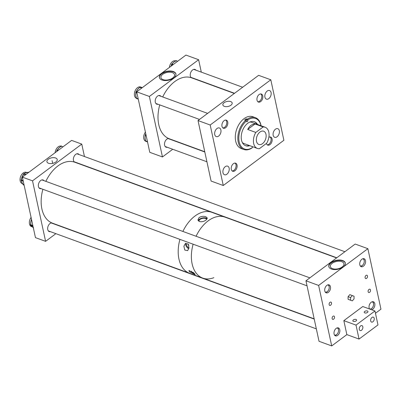 <?xml version="1.0" encoding="UTF-8"?>
<svg xmlns="http://www.w3.org/2000/svg" width="401" height="401" viewBox="0 0 401 401"><rect width="100%" height="100%" fill="white"/><g stroke="black" fill="none" stroke-linecap="round" stroke-linejoin="round"><path stroke-width="0.6" d="M224.094 102.716A4.757 2.556 -12.2 0 0 222.886 105.057A4.757 2.556 -12.2 0 0 226.129 106.661A4.757 2.556 -12.2 0 0 230.941 105.217A4.757 2.556 -12.2 0 0 232.184 103.047A4.757 2.556 -12.2 0 0 229.051 101.283A4.757 2.556 -12.2 0 0 224.094 102.716M264.926 97.132A4.581 2.947 110.1 0 0 266.429 99.142A4.581 2.947 110.1 0 0 269.943 97.438A4.581 2.947 110.1 0 0 271.076 92.546A4.581 2.947 110.1 0 0 269.572 90.536A4.581 2.947 110.1 0 0 266.058 92.24A4.581 2.947 110.1 0 0 264.926 97.132M273.176 135.292A4.581 2.947 110.1 0 0 274.675 137.297A4.581 2.947 110.1 0 0 278.194 135.593A4.581 2.947 110.1 0 0 279.327 130.701A4.581 2.947 110.1 0 0 277.823 128.691A4.581 2.947 110.1 0 0 274.309 130.4A4.581 2.947 110.1 0 0 273.176 135.292M221.989 126.34A4.291 2.757 110.1 0 0 223.397 128.22A4.291 2.757 110.1 0 0 226.69 126.626A4.291 2.757 110.1 0 0 227.748 122.044A4.291 2.757 110.1 0 0 226.344 120.165A4.291 2.757 110.1 0 0 223.051 121.764A4.291 2.757 110.1 0 0 221.989 126.34M214.746 134.581A4.581 2.947 110.1 0 0 216.244 136.591A4.581 2.947 110.1 0 0 219.763 134.886A4.581 2.947 110.1 0 0 220.896 129.994A4.581 2.947 110.1 0 0 219.392 127.984A4.581 2.947 110.1 0 0 215.878 129.688A4.581 2.947 110.1 0 0 214.746 134.581M231.297 169.372A4.291 2.757 110.1 0 0 232.7 171.252A4.291 2.757 110.1 0 0 235.994 169.658A4.291 2.757 110.1 0 0 237.051 165.077A4.291 2.757 110.1 0 0 235.648 163.197A4.291 2.757 110.1 0 0 232.354 164.796A4.291 2.757 110.1 0 0 231.297 169.372M222.991 172.741A4.581 2.947 110.1 0 0 224.495 174.746A4.581 2.947 110.1 0 0 228.014 173.042A4.581 2.947 110.1 0 0 229.146 168.149A4.581 2.947 110.1 0 0 227.643 166.139A4.581 2.947 110.1 0 0 224.124 167.849A4.581 2.947 110.1 0 0 222.991 172.741M266.379 143.463A4.291 2.757 110.1 0 0 267.728 145.117A4.291 2.757 110.1 0 0 271.016 143.518A4.291 2.757 110.1 0 0 272.078 138.941A4.291 2.757 110.1 0 0 270.67 137.062A4.291 2.757 110.1 0 0 268.87 137.272M257.016 100.205A4.291 2.757 110.1 0 0 258.424 102.085A4.291 2.757 110.1 0 0 261.713 100.486A4.291 2.757 110.1 0 0 262.775 95.909A4.291 2.757 110.1 0 0 261.367 94.029A4.291 2.757 110.1 0 0 258.079 95.623A4.291 2.757 110.1 0 0 257.016 100.205M198.014 120.556L258.62 75.328L270.8 79.784L283.878 140.275L223.272 185.503L211.091 181.046L198.014 120.556L210.194 125.007L223.272 185.503M270.8 79.784L210.194 125.007M248.996 145.373A14.065 9.038 -69.9 0 1 248.169 145.789M249.302 145.488A12.767 8.205 -69.9 0 1 245.447 145.643M249.808 145.673A12.767 8.205 -69.9 0 1 245.698 145.743A12.767 8.205 -69.9 0 1 241.542 140.28A12.767 8.205 -69.9 0 1 244.625 126.586A12.767 8.205 -69.9 0 1 254.465 121.764A12.767 8.205 -69.9 0 1 257.557 124.47M257.372 148.435A11.288 7.253 110.1 0 0 259.337 148.716L266.675 143.242A11.288 7.253 110.1 0 0 268.82 132.185A11.288 7.253 110.1 0 0 265.121 127.237A11.288 7.253 110.1 0 0 263.151 126.957L255.031 123.989C251.893 124.145 249.452 125.969 247.698 129.463L255.818 132.43A11.288 7.253 110.1 0 0 253.668 143.488A11.288 7.253 110.1 0 0 257.372 148.435L243.933 143.523A11.288 7.253 -69.9 0 1 242.344 142.555M252.369 146.606A1.063 0.682 110.1 0 0 252.334 147.277L252.394 147.548A16.23 10.431 -69.9 0 1 239.222 142.054A16.23 10.431 -69.9 0 1 246.344 121.047L245.708 120.29A16.927 10.882 -69.9 0 0 238.254 142.23A16.927 10.882 -69.9 0 0 243.763 149.473L241.222 148.54A16.927 10.882 -69.9 0 1 235.713 141.297A16.927 10.882 -69.9 0 1 239.798 123.132A16.927 10.882 -69.9 0 1 252.846 116.741L255.387 117.668A16.927 10.882 -69.9 0 1 260.901 124.911A16.927 10.882 -69.9 0 1 261.071 125.754M252.394 147.548L252.023 147.934A16.927 10.882 -69.9 0 1 243.763 149.473M245.708 120.29L244.67 119.909A16.927 10.882 -69.9 0 1 246.089 118.826L247.131 119.202A16.927 10.882 -69.9 0 1 255.387 117.668M246.344 121.047L246.404 121.313A1.063 0.682 110.1 0 0 246.75 121.769A1.063 0.682 110.1 0 0 247.567 121.368A1.063 0.682 110.1 0 0 247.823 120.23L247.763 119.964A16.23 10.431 -69.9 0 1 260.996 125.729M247.763 119.964L247.131 119.202M249.843 122.039A11.288 7.253 -69.9 0 1 251.683 122.325L265.121 127.237M256.379 123.328A14.065 9.038 -69.9 0 1 256.745 124.175M254.209 121.678A12.767 8.205 -69.9 0 1 257.051 124.285M246.089 118.826L246.284 119.663A1.063 0.682 -69.9 0 1 246.079 120.726M256.51 141.368A7.053 4.536 110.1 0 0 258.825 144.46A7.053 4.536 110.1 0 0 264.234 141.834A7.053 4.536 110.1 0 0 265.978 134.3A7.053 4.536 110.1 0 0 263.668 131.212A7.053 4.536 110.1 0 0 258.254 133.839A7.053 4.536 110.1 0 0 256.51 141.368M263.151 126.957L255.818 132.43M255.031 123.989L247.698 129.463M48.285 159.237A5.263 2.827 -12.2 0 0 46.957 161.844A5.263 2.827 -12.2 0 0 50.556 163.598A5.263 2.827 -12.2 0 0 55.859 162.004A5.263 2.827 -12.2 0 0 57.238 159.623A5.263 2.827 -12.2 0 0 53.789 157.648A5.263 2.827 -12.2 0 0 48.285 159.237M79.062 154.545A4.581 2.947 110.1 0 0 78.12 153.834A4.581 2.947 110.1 0 0 74.606 155.538A4.581 2.947 110.1 0 0 73.473 160.43A4.581 2.947 110.1 0 0 74.38 162.089M75.679 162.555A4.581 2.947 110.1 0 0 76.155 162.5M44.035 180.686A4.581 2.947 110.1 0 0 43.097 179.969A4.581 2.947 110.1 0 0 39.579 181.678A4.581 2.947 110.1 0 0 38.446 186.57A4.581 2.947 110.1 0 0 39.95 188.575A4.581 2.947 110.1 0 0 41.128 188.635M51.769 222.886A4.581 2.947 110.1 0 0 48.621 225.106A4.581 2.947 110.1 0 0 47.749 229.603A4.581 2.947 110.1 0 0 49.253 231.608A4.581 2.947 110.1 0 0 50.431 231.668M32.526 180.846L81.769 144.099L71.619 140.39L22.376 177.137L32.526 180.846L45.604 241.342L55.889 233.663M53.338 223.718A4.581 2.947 110.1 0 0 53.012 223.367M81.769 144.099L84.456 156.52M86.571 166.305L86.626 166.555M22.376 177.137L35.453 237.628L45.604 241.342M32.456 226.961L31.453 226.59A5.98 3.845 -69.9 0 1 29.494 223.979A5.98 3.845 -69.9 0 1 31.088 217.422M30.777 224.044A5.98 3.845 -69.9 0 1 30.717 223.031A5.98 3.845 -69.9 0 1 30.857 221.608A5.98 3.845 -69.9 0 1 31.288 220.074A5.98 3.845 -69.9 0 1 31.534 219.487M31.599 219.803L30.857 221.608L30.807 224.204L30.717 223.031M30.907 225.337A0.566 0.416 -46.7 0 0 31.093 225.512L33.579 227.858M32.391 226.886A5.98 3.845 -69.9 0 1 32.15 226.725A5.98 3.845 -69.9 0 1 31.93 226.535A5.98 3.845 -69.9 0 1 31.549 226.099A5.98 3.845 -69.9 0 1 31.529 226.074M31.549 226.099L30.692 225.172A0.566 0.416 -46.7 0 0 30.802 225.237L31.093 225.512M22.697 183.763L22.145 183.558A5.98 3.845 -69.9 0 1 20.05 179.352A5.98 3.845 -69.9 0 1 26.255 172.325L26.952 172.58M21.443 179.342A5.98 3.845 -69.9 0 1 21.594 178.375A5.98 3.845 -69.9 0 1 22.05 176.866A5.98 3.845 -69.9 0 1 22.747 175.483A5.98 3.845 -69.9 0 1 23.323 174.661L22.05 176.866L21.519 179.367L21.594 178.375M27.559 172.495A0.566 0.386 71.2 0 1 27.895 172.395L25.729 172.846L24.371 173.593A0.566 0.386 -108.8 0 0 24.175 173.588L24.892 173.242A5.98 3.845 -69.9 0 1 25.729 172.846A5.98 3.845 -69.9 0 1 26.24 172.711A5.98 3.845 -69.9 0 1 26.752 172.671M21.308 180.5A0.566 0.366 -25.1 0 0 21.474 180.856L21.89 182.46L23.118 184.365A0.566 0.366 154.9 0 1 22.952 184.224L22.952 184.224A0.566 0.366 154.9 0 1 22.942 184.034M22.601 183.483A5.98 3.845 -69.9 0 1 22.205 183.016A5.98 3.845 -69.9 0 1 21.89 182.46A5.98 3.845 -69.9 0 1 21.554 181.463L21.118 180.305A0.566 0.366 -25.1 0 0 21.283 180.445L21.474 180.856M26.24 172.711L28.105 172.25A0.566 0.386 71.2 0 1 28.306 172.255L27.895 172.395M23.544 174.084A0.566 0.386 71.2 0 1 23.764 173.723L24.175 173.588A0.566 0.386 -108.8 0 0 24.025 173.713M55.107 152.711A5.98 3.845 -69.9 0 1 59.548 146.159A5.98 3.845 -69.9 0 1 60.987 146.099M57.523 149.773A5.98 3.845 -69.9 0 1 57.894 149.147A5.98 3.845 -69.9 0 1 58.797 148.014A5.98 3.845 -69.9 0 1 59.634 147.292A5.98 3.845 -69.9 0 1 60.491 146.806M59.634 147.292L60.792 146.525L58.797 148.014L57.614 149.799L57.894 149.147M56.977 150.992L57.022 150.696L57.549 150.891M234.334 93.453L191.678 77.859A32.446 20.857 110.1 0 0 182.605 77.619A32.446 20.857 110.1 0 0 162.706 96.967M159.748 104.897A32.446 20.857 110.1 0 0 169.397 138.811L204.751 151.733M173.748 77.994A8.466 4.546 167.8 0 1 165.057 80.556A8.466 4.546 167.8 0 1 159.382 77.558A8.466 4.546 167.8 0 1 161.568 73.543A8.466 4.546 167.8 0 1 170.26 70.987A8.466 4.546 167.8 0 1 175.934 73.979A8.466 4.546 167.8 0 1 173.748 77.994A8.466 4.546 167.8 0 1 165.057 80.556A8.466 4.546 167.8 0 1 159.382 77.558A8.466 4.546 167.8 0 1 161.568 73.543A8.466 4.546 167.8 0 1 170.26 70.987A8.466 4.546 167.8 0 1 175.934 73.979A8.466 4.546 167.8 0 1 173.748 77.994M161.648 73.914A8.466 4.546 -12.2 0 0 159.433 77.744A8.466 4.546 -12.2 0 1 161.648 73.914A8.466 4.546 -12.2 0 1 170.174 71.358A8.466 4.546 -12.2 0 1 175.964 74.17A8.466 4.546 -12.2 0 0 170.174 71.358A8.466 4.546 -12.2 0 0 161.648 73.914M155.297 102.18A4.581 2.947 110.1 0 0 156.801 104.19A4.581 2.947 110.1 0 0 157.979 104.25A4.581 2.947 110.1 0 1 156.801 104.19A4.581 2.947 110.1 0 1 155.297 102.18A4.581 2.947 110.1 0 1 156.43 97.288A4.581 2.947 110.1 0 1 159.944 95.583A4.581 2.947 110.1 0 0 156.43 97.288A4.581 2.947 110.1 0 0 155.297 102.18M164.6 145.212A4.581 2.947 110.1 0 0 166.104 147.222A4.581 2.947 110.1 0 0 167.282 147.282A4.581 2.947 110.1 0 1 166.104 147.222A4.581 2.947 110.1 0 1 164.6 145.212A4.581 2.947 110.1 0 1 165.473 140.721A4.581 2.947 110.1 0 1 168.62 138.5A4.581 2.947 110.1 0 0 165.473 140.721A4.581 2.947 110.1 0 0 164.6 145.212M190.325 76.045A4.581 2.947 110.1 0 0 191.232 77.704A4.581 2.947 110.1 0 1 190.325 76.045A4.581 2.947 110.1 0 1 191.457 71.152A4.581 2.947 110.1 0 1 194.971 69.443A4.581 2.947 110.1 0 0 191.457 71.152A4.581 2.947 110.1 0 0 190.325 76.045M192.53 78.17A4.581 2.947 110.1 0 0 193.006 78.11A4.581 2.947 110.1 0 1 192.53 78.17M162.736 74.315A6.952 3.734 -12.2 0 0 160.941 77.614A6.952 3.734 -12.2 0 0 165.603 80.07A6.952 3.734 -12.2 0 0 172.741 77.969A6.952 3.734 -12.2 0 0 174.535 74.676A6.952 3.734 -12.2 0 0 169.874 72.215A6.952 3.734 -12.2 0 0 162.736 74.315A6.952 3.734 -12.2 0 0 160.941 77.614A6.952 3.734 -12.2 0 0 165.603 80.07A6.952 3.734 -12.2 0 0 172.741 77.969A6.952 3.734 -12.2 0 0 174.535 74.676A6.952 3.734 -12.2 0 0 169.874 72.215A6.952 3.734 -12.2 0 0 162.736 74.315M162.455 156.951L149.773 152.32L136.696 91.829L149.773 152.32L162.455 156.951L172.741 149.277L162.455 156.951L149.378 96.461L136.696 91.829L185.939 55.077L136.696 91.829L149.378 96.461L162.455 156.951M198.62 59.714L185.939 55.077L198.62 59.714L201.302 72.135L198.62 59.714L149.378 96.461L198.62 59.714M203.422 81.919L203.472 82.17L203.422 81.919M195.914 70.16A4.581 2.947 110.1 0 0 194.971 69.443A4.581 2.947 110.1 0 1 195.914 70.16M170.189 139.332A4.581 2.947 110.1 0 0 169.864 138.982A4.581 2.947 110.1 0 1 170.189 139.332M160.886 96.3A4.581 2.947 110.1 0 0 159.944 95.583A4.581 2.947 110.1 0 1 160.886 96.3M257.868 101.759A4.231 2.722 110.1 0 0 260.861 99.804A4.231 2.722 110.1 0 0 261.723 95.563A4.231 2.722 110.1 0 0 260.735 93.919M222.841 127.899A4.231 2.722 110.1 0 0 225.838 125.939A4.231 2.722 110.1 0 0 226.695 121.704A4.231 2.722 110.1 0 0 225.708 120.054M232.149 170.931A4.231 2.722 110.1 0 0 235.141 168.971A4.231 2.722 110.1 0 0 235.999 164.736A4.231 2.722 110.1 0 0 235.011 163.087M267.171 144.791A4.231 2.722 110.1 0 0 270.164 142.836A4.231 2.722 110.1 0 0 271.026 138.596A4.231 2.722 110.1 0 0 270.038 136.952M136.18 98.125A5.98 3.845 -69.9 0 1 135.117 97.137A5.98 3.845 -69.9 0 1 135.453 90.105A5.98 3.845 -69.9 0 1 140.576 87.012L141.839 87.473M136.26 97.248A5.98 3.845 -69.9 0 1 135.919 96.325A5.98 3.845 -69.9 0 1 135.749 95.227A5.98 3.845 -69.9 0 1 135.794 93.774A5.98 3.845 -69.9 0 1 135.914 93.052M136.37 91.553A5.98 3.845 -69.9 0 1 136.696 90.837A5.98 3.845 -69.9 0 1 137.508 89.523A5.98 3.845 -69.9 0 1 138.36 88.581L139.358 87.759L137.508 89.523L136.47 91.578L136.696 90.837M141.292 87.368A5.98 3.845 -69.9 0 1 141.468 87.388A5.98 3.845 -69.9 0 1 141.648 87.423A5.98 3.845 -69.9 0 1 141.728 87.443A5.98 3.845 -69.9 0 1 141.814 87.468M135.794 93.774L136.004 93.097L135.749 95.227L136.305 97.654L135.919 96.325M141.728 87.443L140.46 87.202A0.566 0.431 -77 0 0 140.42 87.192L140.42 87.192A0.566 0.431 -77 0 0 140.38 87.187M169.428 67.403A5.98 3.845 -69.9 0 1 175.603 60.877L175.618 60.882M171.152 66.115A5.98 3.845 -69.9 0 1 171.217 65.909A5.98 3.845 -69.9 0 1 171.523 65.122M172.27 63.754A5.98 3.845 -69.9 0 1 172.676 63.203A5.98 3.845 -69.9 0 1 173.618 62.24A5.98 3.845 -69.9 0 1 174.405 61.694A5.98 3.845 -69.9 0 1 175.207 61.353M171.588 64.967L171.443 65.894M174.405 61.694L175.458 61.012A0.566 0.291 50.3 0 1 175.698 60.997L173.618 62.24L172.35 63.779A0.566 0.291 -129.7 0 0 172.109 63.789L172.676 63.203M171.217 65.909L171.523 64.466L171.613 65.162M145.498 141.162A5.98 3.845 -69.9 0 1 144.25 139.889A5.98 3.845 -69.9 0 1 145.408 132.109M145.448 140.034A5.98 3.845 -69.9 0 1 145.152 139.037A5.98 3.845 -69.9 0 1 145.037 137.854A5.98 3.845 -69.9 0 1 145.167 136.36A5.98 3.845 -69.9 0 1 145.332 135.623M145.408 135.358L145.037 137.854L145.463 140.34L145.152 139.037M145.167 136.36L145.247 134.962L145.423 135.663M332.148 318.589A1.764 1.133 110.1 0 0 332.725 319.366A1.764 1.133 110.1 0 0 334.078 318.71A1.764 1.133 110.1 0 0 334.514 316.825A1.764 1.133 110.1 0 0 333.938 316.053A1.764 1.133 110.1 0 0 332.584 316.71A1.764 1.133 110.1 0 0 332.148 318.589M329.131 304.63A1.764 1.133 110.1 0 0 329.707 305.407A1.764 1.133 110.1 0 0 331.061 304.75A1.764 1.133 110.1 0 0 331.497 302.865A1.764 1.133 110.1 0 0 330.92 302.093A1.764 1.133 110.1 0 0 329.567 302.75A1.764 1.133 110.1 0 0 329.131 304.63M365.116 277.778A1.764 1.133 110.1 0 0 365.692 278.55A1.764 1.133 110.1 0 0 367.045 277.893A1.764 1.133 110.1 0 0 367.481 276.013A1.764 1.133 110.1 0 0 366.905 275.236A1.764 1.133 110.1 0 0 365.552 275.893A1.764 1.133 110.1 0 0 365.116 277.778M368.133 291.738A1.764 1.133 110.1 0 0 368.709 292.509A1.764 1.133 110.1 0 0 370.063 291.853A1.764 1.133 110.1 0 0 370.499 289.973A1.764 1.133 110.1 0 0 369.922 289.196A1.764 1.133 110.1 0 0 368.569 289.853A1.764 1.133 110.1 0 0 368.133 291.738M330.975 262.57A8.466 4.546 167.8 0 1 339.662 260.013A8.466 4.546 167.8 0 1 345.336 263.006A8.466 4.546 167.8 0 1 343.156 267.021A8.466 4.546 167.8 0 1 334.464 269.577A8.466 4.546 167.8 0 1 328.79 266.585A8.466 4.546 167.8 0 1 330.975 262.57M345.371 263.191A8.466 4.546 -12.2 0 0 339.577 260.379A8.466 4.546 -12.2 0 0 331.056 262.941A8.466 4.546 -12.2 0 0 328.835 266.765M342.143 266.996A6.952 3.734 -12.2 0 0 343.938 263.698A6.952 3.734 -12.2 0 0 339.281 261.236A6.952 3.734 -12.2 0 0 332.143 263.337A6.952 3.734 -12.2 0 0 330.349 266.635A6.952 3.734 -12.2 0 0 335.005 269.096A6.952 3.734 -12.2 0 0 342.143 266.996M339.767 329.767A4.231 2.722 -69.9 0 1 338.725 334.284A4.231 2.722 -69.9 0 1 335.477 335.863A4.231 2.722 -69.9 0 1 334.088 334.008A4.231 2.722 -69.9 0 1 335.136 329.487A4.231 2.722 -69.9 0 1 338.384 327.913A4.231 2.722 -69.9 0 1 339.767 329.767M369.597 309.011A4.231 2.722 -69.9 0 1 369.115 307.868A4.231 2.722 -69.9 0 1 370.158 303.351A4.231 2.722 -69.9 0 1 373.406 301.773A4.231 2.722 -69.9 0 1 374.795 303.627A4.231 2.722 -69.9 0 1 371.652 309.762M330.464 286.735A4.231 2.722 -69.9 0 1 329.416 291.251A4.231 2.722 -69.9 0 1 326.173 292.83A4.231 2.722 -69.9 0 1 324.785 290.976A4.231 2.722 -69.9 0 1 325.828 286.454A4.231 2.722 -69.9 0 1 329.076 284.88A4.231 2.722 -69.9 0 1 330.464 286.735M365.491 260.595A4.231 2.722 -69.9 0 1 364.444 265.116A4.231 2.722 -69.9 0 1 361.196 266.69A4.231 2.722 -69.9 0 1 359.807 264.835A4.231 2.722 -69.9 0 1 360.855 260.319A4.231 2.722 -69.9 0 1 364.103 258.74A4.231 2.722 -69.9 0 1 365.491 260.595M331.707 345.923L318.63 285.427L305.943 280.79L319.026 341.286L331.707 345.923L346.86 334.614L359.04 339.066L377.978 324.93L374.96 310.975L356.023 325.106L359.04 339.066M375.456 313.271L380.95 309.171L367.872 248.68L318.63 285.427M305.943 280.79L355.186 244.044L367.872 248.68M370.669 320.93A2.627 1.689 110.1 0 0 371.532 322.083A2.627 1.689 110.1 0 0 373.542 321.106A2.627 1.689 110.1 0 0 374.193 318.304A2.627 1.689 110.1 0 0 373.331 317.151A2.627 1.689 110.1 0 0 371.316 318.128A2.627 1.689 110.1 0 0 370.669 320.93M359.306 329.411A2.627 1.689 110.1 0 0 360.168 330.559A2.627 1.689 110.1 0 0 362.178 329.582A2.627 1.689 110.1 0 0 362.83 326.78A2.627 1.689 110.1 0 0 361.968 325.632A2.627 1.689 110.1 0 0 359.953 326.609A2.627 1.689 110.1 0 0 359.306 329.411M367.476 312.449A1.92 1.033 167.8 0 1 365.506 313.031A1.92 1.033 167.8 0 1 364.223 312.349A1.92 1.033 167.8 0 1 364.72 311.442A1.92 1.033 167.8 0 1 366.689 310.86A1.92 1.033 167.8 0 1 367.973 311.537A1.92 1.033 167.8 0 1 367.476 312.449M356.113 320.93A1.92 1.033 167.8 0 1 354.143 321.507A1.92 1.033 167.8 0 1 352.86 320.83A1.92 1.033 167.8 0 1 353.351 319.918A1.92 1.033 167.8 0 1 355.321 319.341A1.92 1.033 167.8 0 1 356.609 320.018A1.92 1.033 167.8 0 1 356.113 320.93M346.86 334.614L343.842 320.655L356.023 325.106M343.842 320.655L362.78 306.519L374.96 310.975M206.726 219.437A3.985 2.14 -12.2 0 0 205.578 218.5A3.985 2.14 -12.2 0 0 201.132 218.821A3.985 2.14 -12.2 0 0 199.001 221.337A3.985 2.14 -12.2 0 0 199.011 221.367M205.823 216.725L207.267 217.994L205.994 220.099C203.853 221.578 201.648 222.059 199.382 221.532L197.888 220.019L199.091 217.573C201.267 216.284 203.513 216.004 205.823 216.725M207.182 218.74A4.797 2.576 -12.2 0 0 206.119 218.094A4.797 2.576 -12.2 0 0 201.392 218.244A4.797 2.576 -12.2 0 0 198.249 220.761M188.53 244.394A2.206 1.203 -126.7 0 0 186.906 244.039A2.206 1.203 -126.7 0 0 186.64 245.227A2.206 1.203 -126.7 0 0 189.006 247.708M194.46 273.547L188.936 270.444L189.382 271.693L195.132 274.625L194.46 273.547M185.874 243.227A3.529 1.925 -126.7 0 0 185.688 244.876A3.529 1.925 -126.7 0 0 188.816 248.7M188.956 248.079L188.345 244.064L185.407 243.507L183.879 246.224L184.816 250.059L187.648 250.635L188.956 248.079M213.898 277.672A32.446 20.857 -69.9 0 1 202.771 278.109A32.446 20.857 -69.9 0 1 193.122 244.194A32.446 20.857 -69.9 0 0 192.134 263.888A32.446 20.857 -69.9 0 0 202.771 278.109L189.583 273.287A32.446 20.857 -69.9 0 1 179.939 239.377A32.446 20.857 110.1 0 0 178.946 259.066A32.446 20.857 110.1 0 0 189.583 273.287L52.546 223.197A32.446 20.857 110.1 0 1 41.904 208.976A32.446 20.857 110.1 0 1 42.897 189.282M336.584 257.928L225.051 217.157A32.446 20.857 -69.9 0 0 196.079 236.264A32.446 20.857 -69.9 0 1 208.129 220.876A32.446 20.857 -69.9 0 1 225.051 217.157L211.863 212.335A32.446 20.857 110.1 0 0 182.896 231.442A32.446 20.857 -69.9 0 1 194.941 216.059A32.446 20.857 -69.9 0 1 211.863 212.335L74.827 162.245A32.446 20.857 110.1 0 0 45.854 181.352M191.452 271.156A3.529 1.925 -126.7 0 0 195.102 274.324M188.305 244.229A2.206 1.203 -126.7 0 0 188.861 245.307M192.901 272.164A2.206 1.203 -126.7 0 0 193.853 272.966M352.329 300.865L348.073 299.301L348.068 296.66L349.782 294.66L352.319 295.587L354.038 296.229L354.043 298.87L352.329 300.865L350.609 300.224L350.604 297.587L352.319 295.587M348.073 299.301L350.609 300.224M348.068 296.66L350.604 297.587M325.171 291.973A3.779 2.431 110.1 0 0 327.817 291.116A3.779 2.431 110.1 0 0 329.231 287.251A3.779 2.431 110.1 0 0 329.146 286.59A3.779 2.431 110.1 0 0 327.762 284.885M328.359 284.775A4.231 2.722 -69.9 0 1 329.126 286.244A4.231 2.722 -69.9 0 1 329.221 286.986A4.231 2.722 -69.9 0 1 329.221 287.121M327.732 291.206A4.231 2.722 -69.9 0 1 327.637 291.311A4.231 2.722 -69.9 0 1 325.552 292.444M334.474 335.005A3.779 2.431 110.1 0 0 337.121 334.148A3.779 2.431 110.1 0 0 338.534 330.284A3.779 2.431 110.1 0 0 338.449 329.622A3.779 2.431 110.1 0 0 337.066 327.918M337.662 327.807A4.231 2.722 -69.9 0 1 338.429 329.276A4.231 2.722 -69.9 0 1 338.524 330.018A4.231 2.722 -69.9 0 1 338.529 330.153M337.035 334.239A4.231 2.722 -69.9 0 1 336.94 334.344A4.231 2.722 -69.9 0 1 334.855 335.477M369.501 308.87A3.779 2.431 110.1 0 0 372.148 308.008A3.779 2.431 110.1 0 0 373.562 304.143A3.779 2.431 110.1 0 0 373.476 303.482A3.779 2.431 110.1 0 0 372.093 301.783M372.684 301.667A4.231 2.722 -69.9 0 1 373.456 303.141A4.231 2.722 -69.9 0 1 373.547 303.878A4.231 2.722 -69.9 0 1 373.552 304.018M372.058 308.103A4.231 2.722 -69.9 0 1 371.968 308.204A4.231 2.722 -69.9 0 1 370.313 309.271M360.198 265.838A3.779 2.431 110.1 0 0 362.845 264.976A3.779 2.431 110.1 0 0 364.258 261.111A3.779 2.431 110.1 0 0 364.173 260.45A3.779 2.431 110.1 0 0 362.79 258.75M363.381 258.635A4.231 2.722 -69.9 0 1 364.153 260.109A4.231 2.722 -69.9 0 1 364.243 260.845A4.231 2.722 -69.9 0 1 364.248 260.986M362.755 265.071A4.231 2.722 -69.9 0 1 362.664 265.171A4.231 2.722 -69.9 0 1 360.579 266.309M246.284 119.663L247.823 120.23M30.807 224.204L30.702 224.776A0.566 0.361 110.1 0 0 30.802 225.237L32.947 226.024M30.671 224.61L32.847 225.557M30.616 224.74A0.566 0.416 -46.7 0 0 30.692 225.172A0.566 0.566 0 0 1 30.521 224.655L30.631 224.089M21.519 179.367L21.298 179.919A0.566 0.361 110.1 0 0 21.283 180.445L23.248 181.162M21.323 179.307L21.108 179.859A0.566 0.566 0 0 0 21.118 180.305A0.566 0.366 -25.1 0 1 21.223 179.919L23.123 180.585M25.504 174.801L23.614 174.109L23.398 174.661M23.118 184.365L24.09 185.061M24.371 173.593L23.965 173.733L25.96 174.46M28.717 172.405L28.306 172.255A0.566 0.361 110.1 0 1 28.481 172.255A0.566 0.566 0 0 0 28.105 172.25A0.566 0.386 71.2 0 0 27.955 172.375M28.616 172.37A0.566 0.361 110.1 0 0 28.481 172.255L28.777 172.36M22.747 175.483L23.423 174.049A0.566 0.566 0 0 1 23.764 173.723A0.566 0.386 71.2 0 1 23.965 173.733A0.566 0.361 110.1 0 0 23.614 174.109L23.544 174.109M23.143 184.42A0.566 0.366 -25.1 0 0 23.308 184.776A0.566 0.361 110.1 0 0 23.639 184.921M60.556 146.535L60.927 146.154A0.566 0.566 0 0 1 61.528 146.019A0.566 0.361 110.1 0 1 61.553 146.029L61.528 146.019A0.566 0.361 110.1 0 0 61.163 146.144L60.792 146.525M57.614 149.799L57.243 150.18L58.09 150.485M63.007 146.816L60.927 146.154M57.243 150.18A0.566 0.361 110.1 0 0 57.022 150.696L57.243 150.18M136.305 97.654L136.34 98.185A0.566 0.361 110.1 0 0 136.566 98.526L138.28 99.152L136.535 98.521A0.566 0.566 0 0 1 136.165 98.024L138.22 98.877M136.931 92.917L135.969 92.566L136.004 93.097M140.46 87.202L142.049 87.834M136.47 91.578L136.134 92.024L136.791 92.265M141.738 88.065L139.698 87.313A0.566 0.361 110.1 0 1 140.084 87.117A0.566 0.431 103 0 0 140.049 87.107A0.566 0.566 0 0 0 139.468 87.313L139.513 87.508M136.134 92.024A0.566 0.361 110.1 0 0 135.969 92.566L136.134 92.024M139.623 87.293A0.566 0.431 103 0 1 140.049 87.107L141.468 87.388M172.701 64.957L171.698 64.591A0.566 0.361 110.1 0 1 171.959 64.1L173.227 64.566M175.458 61.012L175.849 60.691A0.566 0.566 0 0 1 176.4 60.596A0.566 0.361 110.1 0 1 176.47 60.631L176.4 60.596A0.566 0.361 110.1 0 0 176.084 60.676L175.698 60.997M177.668 61.253L176.084 60.676A0.566 0.291 50.3 0 0 175.849 60.691M172.35 63.779L171.959 64.1A0.566 0.291 50.3 0 0 171.718 64.115A0.566 0.566 0 0 0 171.523 64.466L171.673 64.401A0.566 0.291 50.3 0 1 171.718 64.115L172.109 63.789M145.463 140.34L145.468 140.886A0.566 0.361 110.1 0 0 145.668 141.257L147.533 141.939L145.663 141.257A0.566 0.431 -70.4 0 1 145.413 140.866M145.453 140.581L145.468 140.886L147.463 141.618M146.109 135.373L145.418 135.117A0.566 0.361 110.1 0 1 145.608 134.586L145.969 134.721M145.874 134.275L145.378 134.596A0.566 0.566 0 0 0 145.247 134.962L145.733 134.175M52.666 163.382L52.07 160.621L52.671 163.382M31.288 220.074L31.544 219.192M32.15 226.725L33.468 227.793M24.11 185.162L23.458 184.926A0.566 0.566 0 0 1 23.143 184.635L22.205 183.016M56.782 151.463L56.852 150.55A0.566 0.566 0 0 1 57.007 150.19L57.378 149.809M242.65 87.248L193.793 69.388M234.545 93.293L190.886 77.338M207.623 113.383L158.766 95.523M199.518 119.433L155.859 103.473M204.806 151.984L168.069 138.556M206.921 161.773L165.162 146.505M135.829 92.937L135.794 92.405A0.566 0.566 0 0 1 135.909 92.024L136.245 91.578M136.165 98.024L136.129 97.493M145.287 140.19L145.292 140.731A0.566 0.566 0 0 0 145.663 141.257M309.873 277.858L41.915 179.909M307.036 285.833L39.007 187.858M329.231 287.251L329.221 286.986M314.224 319.081L51.218 222.941M316.339 328.865L48.31 230.891M338.534 330.284L338.524 330.018M373.562 304.143L373.547 303.878M344.9 251.723L76.942 153.773M336.795 257.773L74.035 161.723M364.258 261.111L364.243 260.845M202.771 278.109L314.168 318.83"/></g></svg>
